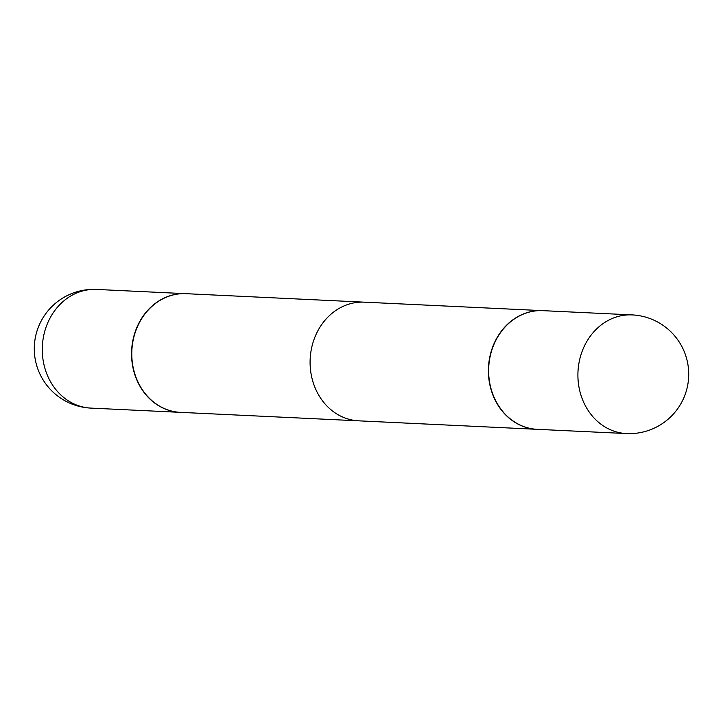 <?xml version="1.0" encoding="UTF-8"?>
<svg xmlns="http://www.w3.org/2000/svg" width="723" height="723" viewBox="0 0 723 723"><rect width="100%" height="100%" fill="white"/><g stroke="black" fill="none" stroke-linecap="round" stroke-linejoin="round"><path stroke-width="1.08" d="M185.901 293.683A59.403 51.396 92.7 0 0 185.775 293.674A59.403 51.396 92.7 0 0 168.396 296.294A59.403 51.396 92.7 0 0 131.893 360.705A59.403 51.396 92.7 0 0 180.135 412.345A59.403 51.396 92.7 0 0 180.253 412.354M542.747 310.646A59.403 51.396 92.7 0 0 542.63 310.646A59.403 51.396 92.7 0 0 490.501 387.582A59.403 51.396 92.7 0 0 536.981 429.317A59.403 51.396 92.7 0 0 537.099 429.317A59.403 51.396 92.7 0 1 536.981 429.317L358.68 420.831A59.403 51.396 -87.3 0 1 312.191 379.105A59.403 51.396 -87.3 0 1 364.32 302.169L542.63 310.646A59.403 51.396 92.7 0 0 490.501 387.582A59.403 51.396 92.7 0 0 536.981 429.317L180.37 412.354A59.403 51.396 92.7 0 1 133.891 370.628A59.403 51.396 92.7 0 1 186.019 293.683L542.63 310.646A59.403 51.396 92.7 0 1 542.747 310.646M525.476 313.276A59.403 51.396 92.7 0 0 488.974 377.686A59.403 51.396 92.7 0 0 537.225 429.326A59.403 51.396 92.7 0 1 488.974 377.686A59.403 51.396 92.7 0 1 525.476 313.276A59.403 51.396 92.7 0 1 542.865 310.655A59.403 51.396 92.7 0 0 525.476 313.276M185.775 293.674L96.511 289.435A59.403 51.396 92.7 0 0 79.123 292.047A59.403 51.396 92.7 0 0 44.383 366.371A59.403 51.396 92.7 0 0 90.863 408.097L180.135 412.345M614.749 317.514A59.403 51.396 92.7 0 0 580.009 391.839A59.403 51.396 92.7 0 0 626.489 433.565L537.225 429.326L626.489 433.565A59.403 59.403 0 0 0 686.85 359.458A59.403 59.403 0 0 0 632.137 314.903A59.403 51.396 92.7 0 0 614.749 317.514A59.403 51.396 92.7 0 0 580.009 391.839A59.403 51.396 92.7 0 0 626.489 433.565A59.403 59.403 0 0 0 686.85 359.458A59.403 59.403 0 0 0 632.137 314.903A59.403 51.396 92.7 0 0 614.749 317.514M96.511 289.435A59.403 59.403 0 0 0 36.15 363.542A59.403 59.403 0 0 0 90.863 408.097M632.137 314.903L542.865 310.655L632.137 314.903"/></g></svg>
